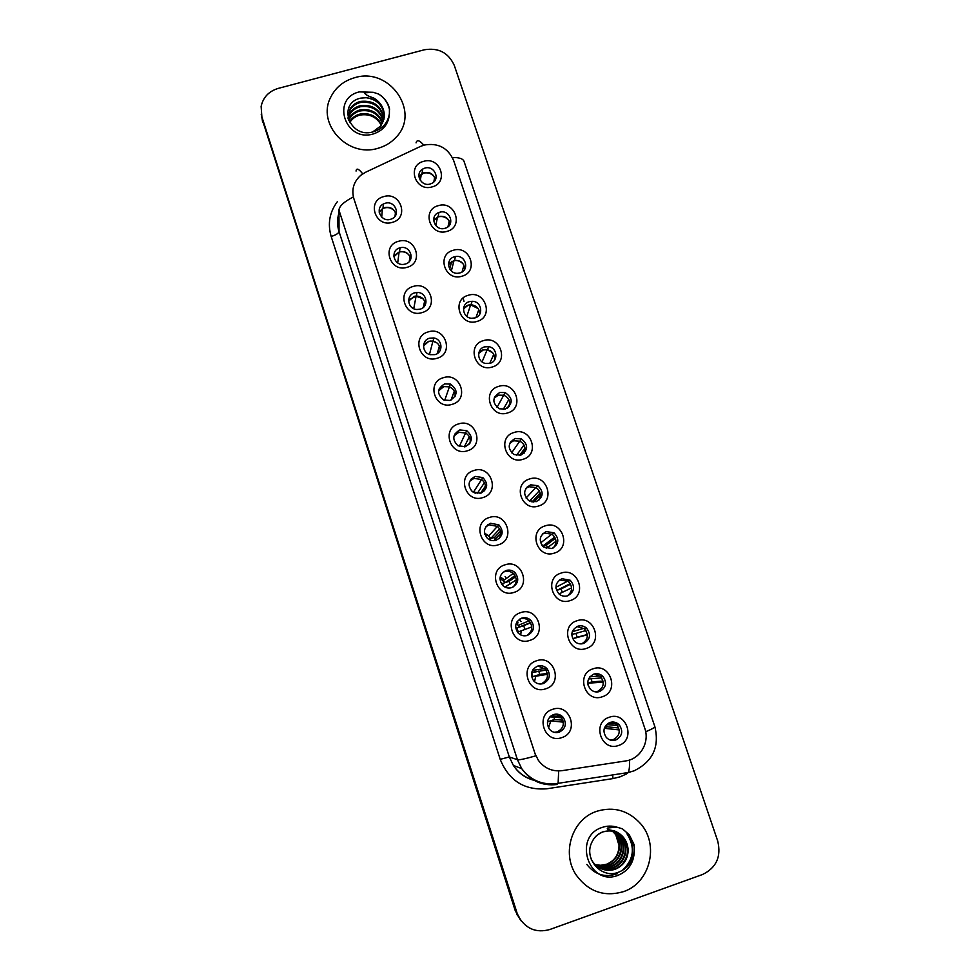 <?xml version="1.0" encoding="UTF-8"?>
<svg xmlns="http://www.w3.org/2000/svg" width="980" height="980" viewBox="0 0 980 980"><rect width="100%" height="100%" fill="white"/><g stroke="black" fill="none" stroke-linecap="round" stroke-linejoin="round"><path stroke-width="1.47" d="M407.068 267.32C390.016 272.869 381.073 245.539 398.505 241.313C415.471 235.813 424.487 262.995 407.068 267.32M399.889 247.867C389.624 250.329 393.899 266.474 404.25 264.282L405.218 264.061C415.949 261.415 410.608 244.632 400.06 247.818L399.889 247.867M421.976 312.62C404.887 318.28 395.871 290.729 413.352 286.405C430.367 280.795 439.444 308.198 421.976 312.62M414.687 292.836C405.585 295.005 407.509 309.312 416.966 309.496L420.065 309.166C429.583 306.85 426.827 291.856 417.015 292.493L414.687 292.836M437.019 358.288C419.881 364.058 410.791 336.287 428.321 331.865C445.373 326.144 454.524 353.768 437.019 358.288M429.608 338.174C421.412 340.158 421.78 352.825 430.098 354.674L435.022 354.625C443.573 352.531 442.605 339.215 433.834 337.965L429.608 338.174M452.172 404.336C434.998 410.216 425.835 382.212 443.401 377.692C460.502 371.861 469.726 399.718 452.172 404.336M444.651 383.878C436.97 388.741 436.688 394.119 443.781 400.036L450.114 400.465C457.966 395.259 458.064 389.795 450.384 384.074L444.651 383.878M467.46 450.763C450.237 456.754 441 428.517 458.616 423.899C475.753 417.97 485.051 446.047 467.46 450.763M459.816 429.951C452.491 434.324 451.878 439.579 457.966 445.729L465.329 446.684C472.826 442.029 473.279 436.676 466.688 430.637L459.816 429.951M482.871 497.583C465.61 503.683 456.3 475.214 473.952 470.486C491.127 464.447 500.511 492.756 482.871 497.583M475.116 476.415C468.073 480.445 467.227 485.578 472.544 491.838L480.666 493.283C487.856 489.008 488.579 483.777 482.822 477.579L475.116 476.415M498.416 544.782C481.107 551.005 471.711 522.291 489.424 517.465C506.636 511.303 516.105 539.858 498.416 544.782M490.527 523.259C483.728 527.044 482.699 532.091 487.44 538.388C490.024 540.531 492.928 541.156 496.125 540.262C503.071 536.268 503.99 531.135 498.869 524.851L490.527 523.259M514.084 592.373C496.738 598.719 487.268 569.76 505.019 564.835C522.279 558.563 531.809 587.351 514.084 592.373M506.072 570.483C499.469 574.096 498.305 579.07 502.593 585.391C505.239 587.841 508.277 588.6 511.719 587.633C518.469 583.835 519.523 578.788 514.892 572.467C512.283 570.225 509.343 569.564 506.072 570.483M529.886 640.381C512.491 646.837 502.936 617.633 520.735 612.598C538.045 606.204 547.661 635.236 529.886 640.381M521.752 618.111C515.296 621.602 514.035 626.514 517.979 632.835C520.662 635.567 523.81 636.424 527.448 635.408C534.027 631.757 535.19 626.759 530.952 620.426C528.293 617.902 525.231 617.13 521.752 618.111M545.823 688.781C528.379 695.347 518.751 665.91 536.599 660.765C553.945 654.26 563.647 683.538 545.823 688.781M537.555 666.143C531.221 669.536 529.886 674.399 533.561 680.733C536.256 683.697 539.502 684.64 543.3 683.575C549.743 680.034 551.005 675.085 547.061 668.728C544.378 665.971 541.205 665.114 537.555 666.143M561.883 737.585C544.415 744.286 534.7 714.592 552.585 709.348C569.98 702.709 579.756 732.232 561.883 737.585M553.504 714.567C547.269 717.899 545.872 722.738 549.315 729.071C552.022 732.232 555.354 733.261 559.286 732.158C565.632 728.691 566.955 723.779 563.255 717.409C560.56 714.445 557.302 713.489 553.504 714.567M392.27 222.374C375.267 227.838 366.398 200.729 383.78 196.588C400.71 191.186 409.64 218.148 392.27 222.374M385.201 203.264L383.364 204.012C374.556 208.324 381.098 222.423 390.493 219.324L391.645 218.92C401.249 215.184 395.026 200.067 385.201 203.264M446.978 231.378C430.122 236.829 421.143 209.769 438.379 205.641C455.161 200.239 464.202 227.139 446.978 231.378M439.628 212.268L438.93 212.489C428.909 215.772 434.936 231.586 444.969 228.291L445.067 228.267C455.7 225.535 450.016 208.899 439.628 212.268M461.948 276.213C445.043 281.775 436.002 254.506 453.287 250.268C470.106 244.767 479.22 271.889 461.948 276.213M454.487 256.772C444.675 259.112 448.215 274.633 458.26 273.236L459.877 272.93C470.033 270.456 465.708 254.42 455.467 256.552L454.487 256.772M477.04 321.416C460.098 327.087 450.984 299.586 468.305 295.262C485.174 289.651 494.361 316.993 477.04 321.416M469.457 301.644C460.527 303.788 462.352 317.9 471.637 318.267L474.896 317.937C484.157 315.683 481.682 301.044 472.115 301.301L469.457 301.644M492.254 366.998C475.276 372.768 466.076 345.046 483.459 340.624C500.351 334.915 509.612 362.478 492.254 366.998M484.561 346.883C476.341 348.892 476.929 361.73 485.345 363.409L490.037 363.31C498.551 361.204 497.46 347.863 488.702 346.675L484.561 346.883M507.603 412.948C490.576 418.827 481.303 390.873 498.722 386.365C515.664 380.534 524.998 408.329 507.603 412.948M499.788 392.49C492.046 397.586 491.935 403.013 499.433 408.795L505.313 409.052C513.177 403.674 513.128 398.186 505.166 392.576L499.788 392.49M523.075 459.277C505.999 465.267 496.652 437.08 514.12 432.462C531.099 426.533 540.519 454.561 523.075 459.277M515.137 438.477C507.689 443.119 507.285 448.473 513.9 454.512L520.699 455.161C528.281 450.261 528.538 444.846 521.507 438.93L515.137 438.477M538.669 505.986C521.556 512.087 512.136 483.679 529.641 478.951C546.668 472.911 556.15 501.16 538.669 505.986M530.609 484.831C523.418 489.155 522.781 494.41 528.686 500.596L536.219 501.662C543.533 497.117 544.047 491.788 537.775 485.676L530.609 484.831M554.386 553.088C537.248 559.298 527.73 530.646 545.297 525.831C562.349 519.67 571.928 548.163 554.386 553.088M546.203 531.577C539.245 535.644 538.424 540.825 543.753 547.097L551.875 548.543C558.955 544.268 559.666 539.012 553.994 532.789L546.203 531.577M570.25 600.569C553.051 606.902 543.471 578.016 561.075 573.092C578.176 566.82 587.829 595.546 570.25 600.569M561.944 578.702C555.158 582.586 554.202 587.706 559.066 594.027C561.65 596.122 564.517 596.71 567.653 595.803C574.549 591.749 575.407 586.555 570.225 580.258L561.944 578.702M586.236 648.466C569 654.91 559.335 625.779 576.987 620.757C594.125 614.362 603.864 643.321 586.236 648.466M577.796 626.22C571.168 629.969 570.103 635.028 574.611 641.386C577.245 643.738 580.234 644.436 583.553 643.468C590.303 639.56 591.283 634.428 586.493 628.082C583.896 625.914 580.993 625.289 577.796 626.22M602.357 696.755C585.085 703.322 575.334 673.946 593.035 668.813C610.221 662.296 620.034 691.513 602.357 696.755M593.794 674.13C587.29 677.78 586.138 682.791 590.34 689.185C593.01 691.758 596.097 692.542 599.601 691.537C606.204 687.74 607.282 682.656 602.835 676.274C600.177 673.86 597.163 673.15 593.794 674.13M618.613 745.449C601.304 752.138 591.467 722.517 609.205 717.274C626.441 710.647 636.339 740.096 618.613 745.449M609.928 722.456C603.521 726.021 602.308 731.007 606.253 737.401C608.96 740.194 612.133 741.064 615.783 739.998C622.263 736.298 623.427 731.252 619.238 724.845C616.555 722.211 613.443 721.427 609.928 722.456M432.131 186.886C415.312 192.239 406.406 165.412 423.605 161.357C440.339 156.065 449.305 182.758 432.131 186.886M424.879 168.107L422.699 169.05C414.442 173.583 421.143 186.984 430.196 184.007L431.849 183.346C440.743 179.218 434.25 165.057 424.879 168.107M393.85 256.76L399.558 251.713C405.647 250.954 409.346 253.489 410.669 259.308M408.587 301.215L414.05 296.364L416.353 296.009C421.792 296.462 424.818 299.329 425.418 304.596M423.507 345.916L428.836 341.31L433.025 341.113C437.815 342.437 440.204 345.524 440.216 350.35M438.611 390.849L443.744 386.635L449.428 386.83C453.703 388.791 455.577 392.049 455.051 396.606M453.985 435.99L458.775 432.315L465.586 432.988C469.53 435.488 470.964 438.966 469.861 443.413M469.677 481.29L473.928 478.375L481.56 479.526C485.382 482.589 486.374 486.337 484.537 490.796M485.86 526.774L489.204 524.815L497.46 526.395C501.307 530.143 501.809 534.259 498.967 538.743M502.642 572.541L504.602 571.634C507.848 570.715 510.764 571.377 513.349 573.594C517.293 578.237 517.183 582.733 513.018 587.094M520.086 618.858L520.135 618.833C523.59 617.865 526.628 618.625 529.249 621.124C533.304 626.882 532.446 631.708 526.701 635.616M537.983 666.008L545.223 669.009C549.119 675.306 547.869 680.206 541.487 683.721L540.274 684.028M555.942 714.114L561.258 717.25C564.921 723.558 563.598 728.422 557.314 731.864L554.141 732.317M379.248 212.599L382.996 208.275L384.822 207.527C390.665 206.645 394.401 208.961 396.006 214.473M433.638 220.635L438.771 216.433C445.079 215.6 448.828 218.234 450.016 224.31M448.473 264.612L454.487 260.362C460.71 260.19 464.153 263.118 464.79 269.132M463.479 308.872L468.342 305.086L470.976 304.731C476.746 305.527 479.637 308.761 479.624 314.421M478.681 353.376L483.312 349.946L487.415 349.725C492.756 351.305 495.108 354.785 494.496 360.162M494.116 398.125L498.404 395.161L503.732 395.246C508.73 397.488 510.592 401.212 509.343 406.406M509.857 443.119L513.606 440.755L519.927 441.208C524.704 444.075 526.113 448.056 524.141 453.14M525.954 488.359L528.943 486.717L536.036 487.55C540.715 491.078 541.634 495.341 538.792 500.339M542.504 533.916L544.39 533.047L552.12 534.247C556.787 538.535 557.167 543.104 553.259 547.955M559.507 579.94L568.204 581.312C572.884 586.469 572.663 591.32 567.518 595.852M594.554 673.922L600.495 676.482C604.905 682.803 603.839 687.85 597.286 691.598L595.926 691.941M612.218 722.003L616.751 724.612C620.891 730.958 619.74 735.968 613.309 739.63L610.454 740.096M418.962 176.939L422 173.583L424.168 172.639C430.147 171.794 433.858 174.22 435.316 179.904M420.432 146.449L424.193 145.065C438.097 142.651 447.897 147.76 453.593 160.377L644.767 728.238C649.924 742.313 640.197 759.12 625.706 760.933L562.042 770.66C552.279 771.75 544.378 768.295 538.339 760.296L535.019 753.608L353.902 198.781C351.342 189.507 353.658 181.668 360.836 175.249L365.589 172.247L420.432 146.449M576.914 626.563L584.313 628.719C589.005 634.844 588.123 639.903 581.679 643.872M488.371 535.423L484.549 533.279M503.267 579.009L500.18 576.889M518.089 622.839L516.987 621.859M354.699 77.702C343.686 80.85 335.711 87.318 330.762 97.13C316.381 123.835 347.79 157.976 377.998 148.286C384.956 146.339 390.824 142.823 395.626 137.751C421.4 112.627 389.82 66.591 354.699 77.702C343.686 80.85 335.711 87.318 330.762 97.13C316.381 123.835 347.79 157.976 377.998 148.286C384.956 146.339 390.824 142.823 395.626 137.751C421.4 112.627 389.82 66.591 354.699 77.702M596.857 811.256C572.332 818.937 561.099 852.821 576.13 874.932C588.331 891.616 604.084 897.202 623.403 891.665C650.022 883.127 659.516 844.87 640.663 823.776C628.45 810.436 613.848 806.258 596.857 811.256C572.332 818.937 561.099 852.821 576.13 874.932C588.331 891.616 604.084 897.202 623.403 891.665C650.022 883.127 659.516 844.87 640.663 823.776C628.45 810.436 613.848 806.258 596.857 811.256M261.599 117.037L515.235 910.653L521.311 921.041L516.093 911.694L262.236 119.462L516.093 911.694L518.518 916.582C525.856 928.893 536.268 933.205 549.755 929.53L702.513 874.515C716.368 867.802 721.439 856.643 717.715 841.036L454.304 65.464C448.485 52.687 438.477 47.457 424.279 49.796L278.222 88.396C268.851 91.263 263.154 97.253 261.133 106.367L261.868 116.792L516.962 912.735M261.243 114.354L262.236 119.462L261.243 114.354M558.686 770.942L558.11 783.326L556.75 784.527C542.124 786.132 530.437 780.815 521.691 768.602L517.44 759.721C519.278 760.1 525.378 758.814 535.766 755.837L353.315 196.956C344.066 201.721 339.288 206.106 338.958 210.112L339.031 231.574L509.318 756.952L513.373 765.429C518.334 772.804 525.047 777.655 533.488 779.958M515.235 910.653L520.417 919.951M434.507 177.172C431.776 173.534 428.174 172.186 423.703 173.129L418.901 176.351M433.822 181.925L434.63 177.441M395.038 216.213L395.442 212.538M394.597 210.994C391.032 207.429 386.965 206.682 382.408 208.777L379.15 211.852M449.012 220.721C446.255 217.156 442.678 215.857 438.268 216.825L433.613 219.888M447.97 226.76L449.232 221.162M463.589 264.539C461.139 261.44 457.942 260.129 453.997 260.619L448.522 263.694M462.033 271.975L463.957 265.213M478.191 308.614L470.621 304.866L467.766 305.246L463.65 307.757M475.986 317.545L478.791 309.619M482.687 349.995L479.024 352.077M492.695 352.812L487.158 349.762L485.21 349.603M489.743 363.396L493.736 354.393M495.145 358.325L494.079 360.689M409.224 261.587L409.983 256.662M410.044 256.344C407.362 252.546 403.723 251.101 399.117 252.019L393.788 255.817M423.323 307.377L424.646 301.142M423.066 298.827L416.084 296.168L408.611 300.052M437.288 353.584L439.408 345.989M436.933 342.89L432.915 341.163L430 341.052M428.848 341.248L423.679 344.507M384.393 115.101C383.131 104.823 377.079 99.029 366.226 97.718L360.763 98.123C337.046 102.974 349.26 138.486 372.523 132.018C382.151 129.299 387.774 123.235 389.379 113.815L389.44 108.388C387.81 102.324 384.221 97.559 378.684 94.08L373.209 92.304L364.303 92.843C365.626 94.778 368.676 96.457 373.429 97.853C380.203 101.785 383.854 107.531 384.393 115.101L380.853 125.93L372.608 131.994M349.493 122.071L349.946 121.263C352.371 117.502 355.801 115.089 360.236 114.023C369.864 112.59 377.006 116.167 381.661 124.754M349.762 122.561L349.921 122.292C352.359 118.531 355.777 116.118 360.199 115.052C369.558 113.619 376.602 117.024 381.355 125.232M348.611 120.172L350.007 117.159C352.457 113.374 355.912 110.936 360.371 109.87C371.126 108.437 378.574 112.749 382.739 122.819M348.794 120.626L349.995 118.188C352.445 114.403 355.887 111.977 360.334 110.912C370.808 109.466 378.194 113.606 382.494 123.309M348.084 118.433L350.08 112.994C352.543 109.172 356.022 106.734 360.518 105.656C372.4 104.272 380.069 109.331 383.523 120.822M348.17 118.911L350.056 114.035C352.518 110.238 355.997 107.788 360.481 106.722C372.082 105.313 379.701 110.189 383.352 121.324M348.133 118.788L350.142 108.756C352.629 104.921 356.132 102.471 360.652 101.393C373.723 100.132 381.526 105.926 384.062 118.801M347.961 118.151L350.13 109.821C352.604 105.999 356.108 103.537 360.615 102.459C373.392 101.16 381.159 106.783 383.952 119.303M366.226 97.718C377.582 99.556 383.609 106.061 384.295 117.233M378.684 94.08C384.307 97.706 387.933 102.876 389.55 109.601M602.97 831.959C597.763 833.931 593.954 837.569 591.577 842.861C584.007 858.823 600.875 878.129 617.057 872.739C627.139 869.285 632.896 862.057 634.305 851.081L634.207 844.809L629.295 834.85L622.496 828.847L616.702 827.096L607.331 828.051C606.669 830.501 613.505 829.852 616.591 831.934C623.648 835.634 627.506 841.649 628.168 849.979L623.893 838.317C619.875 833.392 614.779 830.918 608.592 830.893L603.582 831.751M613.921 831.567L617.706 835.279C625.755 845.213 620.744 861.812 608.69 865.548C604.427 866.982 600.042 866.822 595.558 865.071M613.639 831.493L617.192 835.021C625.228 844.944 620.218 861.506 608.188 865.242C604.023 866.639 599.748 866.516 595.35 864.862M614.215 831.432L619.813 836.308C627.923 846.328 622.876 863.049 610.736 866.81C606.008 868.378 601.242 868.06 596.44 865.842M613.946 831.322L619.287 836.05C627.384 846.046 622.337 862.743 610.221 866.492C605.615 868.035 600.948 867.753 596.207 865.659M616.138 832.339L621.957 837.361C630.128 847.455 625.032 864.299 612.806 868.096C607.612 869.787 602.467 869.285 597.359 866.577M615.857 832.228L621.418 837.092C629.577 847.173 624.493 863.993 612.292 867.778C607.208 869.444 602.161 868.978 597.126 866.394M628.168 849.979C627.935 859.325 623.513 865.793 614.913 869.395C605.934 871.784 598.56 869.26 592.778 861.849L591.259 859.313M616.947 832.694L623.574 838.157C631.794 848.3 626.686 865.254 614.387 869.076C608.813 870.865 603.386 870.203 598.082 867.08M612.782 831.285L615.636 834.262C623.623 844.123 618.637 860.599 606.681 864.299L600.813 865.279L594.946 864.703M600.813 865.279L606.583 864.238C614.681 860.808 618.833 854.536 619.042 845.446L615.636 834.262M612.5 831.236L615.122 834.017M627.237 833.882C635.346 846.475 634.33 858.284 624.187 869.321M617.424 873.682C605.211 877.921 595.019 874.846 586.849 864.458M622.496 828.847L629.172 834.789L634.428 847.296M626.955 833.76C635.493 847.382 633.864 859.681 622.08 870.657M497.73 395.099L494.716 396.655M506.256 396.557L504.051 395.357M505.166 392.576L497.032 407.386M503.242 409.42L508.804 399.509M507.322 408.146L509.833 403.748M510.249 403.466L507.714 407.888M512.895 440.571L510.788 441.515M516.472 455.406L523.994 444.981M519.572 455.43L525.01 448.019M525.464 448.975L520.956 455.088M528.196 486.411L527.313 486.742M529.519 501.086L539.294 490.833M532.128 501.944L540.176 492.952M540.47 495.194L533.745 502.066M531.907 501.503L531.172 501.736M450.984 400.146L454.304 391.179M443.805 386.426L439.016 389.195M470.804 440.584L468.722 444.724M464.3 446.929L469.298 436.737M458.934 431.972L454.732 434.079M485.97 486.558L481.621 492.916M480.519 493.32L485.455 486.068M477.138 493.638L484.414 482.662M475.337 493.271L471.294 490.686M474.234 477.86L470.951 479.208M554.705 537.04L542.687 546.154L541.487 544.574M547.428 547.6L546.436 545.064L555.366 538.363M555.979 541.327L546.264 548.457M546.436 545.064L542.773 546.227M556.518 590.413L557.338 590.132L555.991 588.404M557.338 590.132L570.25 583.615M562.287 592.361L561.075 588.968L570.581 584.202M571.597 587.865L558.992 593.954M561.075 588.968L556.53 590.438M587.351 634.82L572.663 638.715L577.159 637.208L575.909 633.374M572.1 634.44L585.905 630.569M587.314 634.538L577.159 637.208M588.233 685.694L587.767 683.33M588.527 678.981L601.671 677.891M603.043 681.051L592.03 681.823L591.136 678.76M603.227 682.166L588.319 683.158M587.767 683.256L592.03 681.823M617.314 724.661L616.665 723.902M606.559 724.551L617.547 725.58M618.784 727.993L607.024 726.793L606.473 724.636M619.225 729.929L604.293 728.299M612.708 740.464L614.313 739.778M604.525 727.638L607.024 726.793M500.817 533.365L493.773 540.666M495.341 539.037L494.63 537.359L500.535 531.148M494.63 537.359L488.616 539.27L490.796 538.449L499.641 528.955M490.796 538.449L488.653 536.011L484.757 534.161M489.804 524.104L487.795 524.692M516.264 579.927L504.921 587.081M506.623 587.743L506.587 586.505M510.151 584.08L509.098 581.348L515.59 576.804M509.098 581.348L502.348 583.529L505.276 582.512L514.99 575.615M505.276 582.512L499.959 578.396M502.348 583.529L503.536 586.212M531.834 626.906L518.236 631.929L516.926 627.898L530.45 622.643M520.711 634.918L521.201 630.948M524.986 629.503L523.688 625.681L530.609 622.9M519.878 626.918L516.191 623.452M523.688 625.681L516.926 627.898M547.514 674.326L532.936 676.678L539.723 674.412L538.731 671.08M534.48 681.7L535.925 675.735M547.404 673.444L539.723 674.412M531.674 672.598L546.019 670.038M534.59 671.68L532.961 669.659M531.65 672.684L532.936 676.678M563.341 722.15L550.76 720.864L547.746 721.77L554.558 719.467L553.97 717.152M548.567 727.944L550.76 720.864M551.813 715.865L553.504 716M562.924 720.251L554.558 719.467M549.939 716.821L561.675 717.801M547.685 720.79L547.746 721.77M626.722 773.857L620.12 776.822L613.015 778.586L546.84 788.79C524.423 790.492 508.877 780.68 500.204 759.353L331.179 236.499C327.455 223.758 329.537 212.133 337.426 201.586M416.059 142.86C416.916 139.429 419.501 140.189 423.826 145.163M645.673 731.766C652.019 729.096 655.069 727.368 654.836 726.584L464.091 161.529C463.111 158.711 459.228 157.376 452.417 157.523M500.204 759.353L509.318 756.952L517.44 759.721L338.958 210.112M356.046 171.059C356.475 167.813 358.704 168.744 362.735 173.852M629.552 760.014C629.711 766.164 629.283 770.329 628.254 772.534L626.392 773.808M261.868 116.792L262.591 122.12M556.75 784.527L554.901 783.792M338.97 212.966C337.046 219.128 337.059 225.327 339.031 231.574C338.553 233.363 335.944 235.004 331.179 236.499M612.61 774.935L613.015 778.586M373.209 92.304L359.378 91.887C330.701 98.368 345.168 142.663 373.257 133.954C383.315 130.622 388.68 123.909 389.379 113.815M616.702 827.096C611.839 825.662 607 825.773 602.198 827.414C572.32 836.54 588.809 887.023 618.013 875.336C628.45 870.902 633.889 862.817 634.305 851.081M505.092 576.608L505.717 577.183L505.092 576.608M520.049 620.499L521.054 621.565L520.049 620.499M517.195 623.966L516.313 623.158M533.573 670.247L533.083 669.487L533.561 670.247L544.782 668.556M382.996 208.275L383.364 204.012M438.097 216.666L438.93 212.489M422 173.583L422.699 169.05M616.751 724.612L619.238 724.845M600.495 676.482L602.835 676.274M584.313 628.719L586.493 628.082M568.204 581.312L570.225 580.258M552.12 534.247L553.994 532.789M536.036 487.55L537.775 485.676M519.927 441.208L521.507 438.93M487.415 349.725L488.702 346.675M470.976 304.731L472.115 301.301M454.487 260.362L455.467 256.552M561.258 717.25L563.255 717.409M545.223 669.009L547.061 668.728M529.249 621.124L530.952 620.426M513.349 573.594L514.892 572.467M497.46 526.395L498.869 524.851M473.671 491.838L482.822 477.579M465.586 432.988L466.688 430.637M449.428 386.83L450.384 384.074M433.025 341.113L433.834 337.965M416.353 296.009L417.015 292.493M399.558 251.713L400.06 247.818M534.161 780.35C525.354 778.059 518.432 773.085 513.373 765.429L521.691 768.602C530.915 780.668 543.043 785.568 558.11 783.326L628.254 772.534L634.06 770.831C652.778 761.57 659.699 746.821 654.836 726.584M518.518 916.582L516.766 914.45M420.334 180.43L421.302 174.183M381.698 217.095L382.408 208.777M435.782 225.596L437.497 217.082M451.339 270.946L453.997 260.619M449.734 269.035L451.694 261.329M463.993 301.387L463.124 298.104M466.823 316.369L470.621 304.866M482.087 361.865L487.158 349.762M397.696 262.885L399.117 252.019M413.744 308.675L416.084 296.168M429.473 354.478L432.915 341.163M349.921 122.292L349.946 121.263M349.995 118.188L350.007 117.159M350.056 114.035L350.08 112.994M350.13 109.821L350.142 108.756M380.779 126.971L380.853 125.93M591.577 842.861C593.892 837.435 597.751 833.735 603.129 831.751C611.924 829.607 618.846 831.8 623.893 838.317L623.574 838.157M511.646 452.834L519.768 441.135M526.089 498.036L535.852 487.44M444.687 400.391L449.416 386.818M459.302 446.402L465.598 433.001M540.666 542.846L551.875 534.088M555.893 587.277L567.861 581.054M572.246 631.72L583.86 628.327M589.85 676.837L599.883 675.931M608.347 723.167L615.93 723.84M488.653 536.011L497.411 526.346M503.598 580.454L513.202 573.459M518.555 625.203L528.98 620.855M551.103 715.804L560.609 716.552"/></g></svg>
